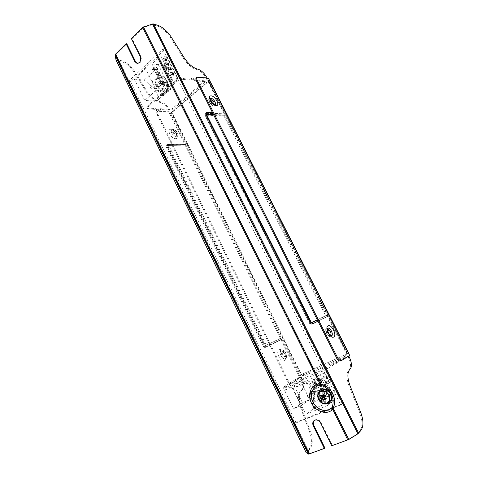 <?xml version="1.0" encoding="UTF-8"?>
<svg xmlns="http://www.w3.org/2000/svg" width="478" height="478" viewBox="0 0 478 478"><rect width="100%" height="100%" fill="white"/><g stroke="black" fill="none" stroke-linecap="round" stroke-linejoin="round"><path stroke-width="0.36" stroke-dasharray="2.39 1.79" d="M295.936 422.409L130.5 81.66L164.85 49.557L342.308 403.779L295.936 422.409L294.233 423.622L128.331 81.463L130.5 81.66M159.831 81.344L160.674 83.047L160.261 83.417L159.419 81.72L159.831 81.344L162.365 81.589L163.751 81.176L164.587 82.867L164.169 82.831L163.333 81.135M157.555 76.737L158.451 78.553L158.039 78.924L157.143 77.113L157.555 76.737L160.088 77.006L161.48 76.594L162.371 78.398L161.952 78.356L161.056 76.552M155.278 72.142L156.175 73.953L155.762 74.323L154.872 72.519L155.278 72.142L157.824 72.429L159.216 72.029L160.106 73.827L159.682 73.779L158.792 71.981M153.014 67.565L153.904 69.364L153.498 69.74L152.607 67.942L153.014 67.565L155.565 67.87L156.957 67.47L157.842 69.262L157.423 69.214L156.533 67.422M170.288 71.927L171.333 74.018L170.909 74.401L169.863 72.309L170.288 71.927L173.114 72.381L172.654 73.2L172.235 73.152L173.275 75.231L173.693 75.279L172.654 73.2M167.963 67.273L168.877 69.101L168.459 69.483L167.545 67.655L167.963 67.273L170.801 67.751L170.485 68.45L169.923 68.527L170.831 70.344L171.249 70.397L170.341 68.575M165.651 62.63L166.559 64.458L166.141 64.841L165.227 63.018L165.651 62.63L168.495 63.138L168.041 63.968L167.623 63.915L168.525 65.731L168.943 65.779L168.041 63.968M163.339 58.005L164.247 59.822L163.829 60.21L162.92 58.388L163.339 58.005L166.189 58.531L165.884 59.248L165.322 59.314L166.225 61.124L166.649 61.184L165.741 59.374M291.837 387.12L300.907 405.667L293.534 408.744L284.571 390.335L291.837 387.12L300.811 381.558L309.726 399.662L302.443 402.721L293.635 384.742L300.811 381.558M314.339 379.174L327.418 405.511L305.771 414.307L313.437 408.857L313.568 396.071L307.414 383.619L302.64 382.555L293.139 388.495L314.339 379.174L323.546 373.324L302.64 382.555M293.139 388.495L305.771 414.307M330.274 393.537C331.009 395.258 330.8 396.62 329.641 397.612C326.689 399.913 322.405 393.657 325.572 391.685C327.376 390.825 328.942 391.44 330.274 393.537M134.33 79.115L144.726 100.458L156.563 101.157L159.341 98.791L154.233 88.406L144.237 80.065L134.33 79.115L145.509 68.677L156.133 90.264L144.726 100.458M160.787 55.747L171.811 77.848L162.849 85.837L152.01 63.927L160.787 55.747L167.103 56.655L178.037 78.5L169.11 86.393L158.355 64.733L167.103 56.655M162.849 85.837L169.11 86.393M152.01 63.927L158.355 64.733M171.811 77.848L178.037 78.5M166.225 61.124L166.523 60.64L165.46 58.746L162.92 58.388M165.322 59.314L165.46 58.746M172.235 73.152L172.379 72.596L169.863 72.309M173.275 75.231L173.58 74.759L172.379 72.596M169.923 68.527L170.066 67.966L167.545 67.655M170.831 70.344L171.136 69.872L170.066 67.966M167.623 63.915L167.76 63.347L165.227 63.018M168.525 65.731L168.824 65.247L167.76 63.347M164.247 59.822L166.78 60.168L167.097 60.342L166.786 61.053L165.884 59.248M171.333 74.018L173.849 74.299L174.153 74.46L173.831 75.154L172.791 73.074M168.877 69.101L171.399 69.406L171.71 69.573L171.393 70.266L170.485 68.45M166.559 64.458L169.087 64.781L169.397 64.948L169.087 65.653L168.178 63.843M164.587 82.867L162.789 83.65L161.952 81.959L159.419 81.72M163.751 81.176L161.952 81.959M156.957 67.47L155.159 68.246L152.607 67.942M157.842 69.262L156.049 70.039L155.159 68.246M159.216 72.029L157.417 72.805L154.872 72.519M160.106 73.827L158.308 74.604L157.417 72.805M161.48 76.594L159.682 77.376L157.143 77.113M162.371 78.398L160.572 79.181L159.682 77.376M160.674 83.047L163.201 83.286L164.032 82.951L163.195 81.26M153.904 69.364L156.455 69.663L157.286 69.34L156.396 67.547M156.175 73.953L158.714 74.227L159.55 73.905L158.654 72.106M158.451 78.553L160.984 78.81L161.815 78.482L160.925 76.677M160.261 83.417L162.789 83.65M153.498 69.74L156.049 70.039M155.762 74.323L158.308 74.604M158.039 78.924L160.572 79.181M163.829 60.21L166.362 60.557M170.909 74.401L173.424 74.682M168.459 69.483L170.975 69.788M166.141 64.841L168.668 65.163M128.331 81.463L162.717 49.222L164.85 49.557M162.717 49.222L340.724 404.974L342.308 403.779M340.724 404.974L294.233 423.622M300.907 405.667L309.726 399.662M284.571 390.335L293.635 384.742M293.534 408.744L302.443 402.721M327.418 405.511L334.827 400.116L334.636 387.174L328.272 374.483L323.546 373.324M334.827 400.116L313.437 408.857M330.704 393.233L330.746 396.567L330.077 397.302C327.119 399.608 322.841 393.358 326.008 391.386L326.928 391.01C328.5 390.855 329.76 391.596 330.704 393.233M156.133 90.264L167.898 91.196L156.563 101.157M167.898 91.196L170.616 88.878L165.4 78.374L155.362 69.824L145.509 68.677M155.362 69.824L144.237 80.065M163.667 63.843L164.916 66.352L163.548 67.601L162.299 65.098L163.667 63.843L165.053 64.022L166.296 66.526L164.928 67.768L163.685 65.277L165.053 64.022M165.932 68.396L167.186 70.905L165.812 72.148L164.563 69.639L165.932 68.396L167.312 68.563L168.567 71.067L167.192 72.309L165.944 69.806L167.312 68.563M168.208 72.955L169.463 75.476L168.083 76.713L166.828 74.198L168.208 72.955L169.582 73.11L170.837 75.626L169.457 76.856L168.208 74.347L169.582 73.11M170.485 77.526L171.745 80.053L170.359 81.29L169.104 78.762L170.485 77.526L171.859 77.675L173.114 80.19L171.733 81.421L170.479 78.906L171.859 77.675M320.786 397.953C324.592 405.84 335.174 401.562 331.176 393.621C327.239 385.686 316.824 390.162 320.786 397.953M334.636 387.174L330.346 388.984L330.645 390.855C332.987 392.366 329.288 398.066 327.113 396.292C326.08 395.216 326.157 393.776 327.34 391.96L327.334 390.257L324.162 391.601L324.419 393.448C326.737 394.924 323.092 400.624 320.941 398.879C319.913 397.81 319.997 396.37 321.18 394.553L321.186 392.856L318.055 394.177L318.276 396.005C320.571 397.451 316.98 403.145 314.847 401.43C313.831 400.373 313.915 398.927 315.098 397.104L315.116 395.42L313.568 396.071M321.186 392.856L319.31 389.086L322.28 387.819L324.162 391.601M315.116 395.42L313.257 391.667L316.191 390.418L318.055 394.177M328.272 374.483L307.414 383.619M327.334 390.257L325.44 386.469L328.446 385.184L330.346 388.984M329.306 383.021L324.705 384.993L321.569 378.695L326.139 376.7L329.306 383.021L330.746 382.053L324.705 384.993M309.463 383.983L313.921 382.036L317.022 388.291L312.54 390.209L309.463 383.983L313.921 382.036M315.474 381.36L319.991 379.383L323.122 385.674L318.587 387.622L315.474 381.36L319.991 379.383M332.126 392.002L332.156 394.296C330.19 397.409 325.942 391.231 329.521 390.472L332.126 392.002M156.025 84.487C153.659 84.277 152.518 83.166 152.602 81.141C153.175 78.356 158.559 79.635 158.248 82.485L159.58 83.602L161.122 86.727L158.893 88.723L157.352 85.604L156.025 84.487L154.812 88.376C152.38 89.171 150.934 88.968 150.486 87.755C150.068 86.177 157.328 84.564 157.047 86.381L158.248 82.485M157.352 85.604L154.233 88.406M165.4 78.374L164.205 79.45L165.758 82.592L163.5 84.606L161.952 81.475L160.62 80.346C158.254 80.143 157.113 79.025 157.19 76.982C157.758 74.15 163.195 75.428 162.873 78.32L164.205 79.45M161.952 81.475L159.58 83.602M170.616 88.878L159.341 98.791M164.307 93.174L160.877 96.192L158.314 90.987L161.725 87.946L164.307 93.174L166.183 93.312L163.273 95.863L160.877 96.192M162.914 86.888L166.368 83.817L168.973 89.063L165.502 92.123L162.914 86.888L164.791 87.05L167.712 84.457L166.912 84.385L167.437 83.913L166.368 83.817M164.916 66.352L166.296 66.526M162.299 65.098L163.685 65.277M163.548 67.601L164.928 67.768M167.186 70.905L168.567 71.067M164.563 69.639L165.944 69.806M165.812 72.148L167.192 72.309M169.463 75.476L170.837 75.626M166.828 74.198L168.208 74.347M168.083 76.713L169.457 76.856M171.745 80.053L173.114 80.19M169.104 78.762L170.479 78.906M170.359 81.29L171.733 81.421M315.098 397.104L310.067 393.8L306.583 396.065C306.29 396.704 313.431 392.868 313.054 392.569L318.043 395.868M313 392.546L316.191 390.418M322.28 387.819L319.179 389.964C319.543 390.275 312.409 394.105 312.69 393.46L316.143 391.207L321.18 394.553M316.137 391.213L319.31 389.086M319.125 389.946L324.162 393.298M330.364 390.693L325.387 387.323C325.733 387.652 318.611 391.47 318.874 390.825L322.303 388.584L327.34 391.96M322.297 388.584L325.44 386.469M325.321 387.3L328.446 385.184M310.055 393.8L313.257 391.667M326.139 376.7L326.97 376.162L327.454 377.124L328.069 376.718L330.746 382.053M321.569 378.695L326.97 376.162M325.536 384.437L325.058 383.481L325.679 383.063L323.026 377.751M312.54 390.209L313.389 389.654L312.917 388.704L313.55 388.285L310.951 383.033M317.022 388.291L318.491 387.311L313.389 389.654M314.769 381.492L315.241 382.442L315.868 382.036L318.491 387.311M318.587 387.622L319.424 387.06L318.945 386.105L319.573 385.692L316.95 380.41M323.122 385.674L324.58 384.7L319.424 387.06M320.828 378.845L321.306 379.801L321.933 379.395L324.58 384.7M154.818 88.382L158.893 88.723M165.758 82.592L161.695 82.198L162.873 78.32M161.695 82.198L161.695 82.21C161.994 80.352 154.699 81.965 155.117 83.584C155.565 84.803 157.011 85.024 159.443 84.236L160.62 80.346M163.5 84.606L159.431 84.23M157.053 86.375L161.122 86.727M161.725 87.946L162.801 88.036L163.195 88.83L163.996 88.896L166.183 93.312M158.314 90.987L160.196 91.131L163.082 88.567L162.275 88.502L162.801 88.036M161.952 96.269L161.558 95.475L162.365 95.528L160.196 91.131M165.502 92.123L166.571 92.206L166.177 91.406L166.977 91.471L164.791 87.05M168.973 89.063L170.837 89.219L167.898 91.8L166.571 92.206M167.437 83.913L167.838 84.714L168.638 84.785L170.837 89.219M144.326 26.529L143.304 27.539L320.541 383.655L321.604 384.432C331.2 386.923 336.829 398.12 333.166 407.65L333.148 408.995L348.325 439.479L357.556 433.654L359.982 430.768C362.73 426.633 362.641 420.586 359.707 412.628L349.083 386.099C346.102 377.686 346.287 371.986 349.645 369.004C351.115 366.22 350.709 362.396 348.432 357.544L327.55 316.538L325.614 315.731L309.804 323.409L205.032 115.186L223.931 115.885L325.614 315.731M328.069 376.718L326.856 383.726M327.454 377.124L326.235 384.139M325.058 383.481L326.271 376.467M325.679 383.063L326.892 376.067M313.55 388.285L314.715 381.384M312.917 388.704L314.082 381.791M315.241 382.442L314.07 389.361M315.868 382.036L314.697 388.943M319.573 385.692L320.768 378.743M318.945 386.105L320.14 379.144M321.306 379.801L320.111 386.768M321.933 379.395L320.738 386.349M163.996 88.896L163.273 95.863M163.195 88.83L162.472 95.809M161.558 95.475L162.275 88.502M162.365 95.528L163.082 88.567M166.977 91.471L167.712 84.457M166.177 91.406L166.912 84.385M167.838 84.714L167.103 91.74M168.638 84.785L167.898 91.8M206.902 77.639L206.191 78.243C203.951 74.186 201.13 71.425 197.737 69.943C192.73 68.868 187.979 65.032 183.498 58.441L170.509 37.666C166.475 31.614 161.851 27.646 156.617 25.764L152.613 24.629L143.442 27.455L320.935 384.043M140.197 56.506L140.932 56.607L132.083 38.634L143.442 27.455M349.782 438.953L331.81 445.735M314.416 420.341L314.685 420.114C317.159 418.865 319.352 419.744 321.252 422.749L332.353 445.281M307.157 452.063L116.967 59.625L120.94 60.545C126.222 62.056 130.793 65.701 134.647 71.485L147.027 91.364C151.323 97.649 156.025 101.163 161.14 101.91C164.569 103.158 167.342 105.734 169.457 109.635L186.611 144.033L167.145 144.434L167.629 144.248L168.483 144.858L266.216 345.241L283.006 337.062L282.57 338.974L301.965 378.283C304.056 382.944 304.259 386.666 302.568 389.445C298.899 392.492 298.38 398.06 300.997 406.151L310.503 431.61C313.09 439.252 312.833 445.126 309.732 449.23L307.157 452.063L309.559 453.532L324.885 447.988M116.967 59.625L116.07 54.474L126.819 43.839M140.932 56.607C141.984 60.604 140.962 62.923 137.873 63.568L137.509 63.49M132.083 38.634L131.342 38.515M196.285 77.777L197.94 76.94M207.07 77.968L207.44 78.691L197.223 77.561M349.591 355.495L348.755 356.02M348.695 355.895L341.68 360.496M206.191 78.243L224.307 113.818L223.931 115.885M336.865 361.786L337.408 362.856L336.865 361.786L321.174 370.528L283.143 387.311L290.295 382.866L289.692 382.89L290.188 383.912L303.494 376.144L303.554 373.527L303.034 373.838L302.998 375.146L289.692 382.89M194.098 78.762L193.363 77.83L194.098 78.762L194.08 80.561L205.343 81.738L172.062 110.071L160.53 109.564L156.957 110.95L156.24 110.065L156.049 108.506L148.162 108.142L147.033 107.658L147.995 105.68L176.322 80.657C178.222 79.145 180.098 78.404 181.945 78.428L189.658 79.246L193.363 77.83M331.379 336.745C334.725 335.036 328.284 324.556 326.253 328.398C324.843 330.501 327.896 336.685 330.447 336.888L331.379 336.745M210.26 98.044C213.517 98.098 217.669 105.847 214.431 105.853C212.154 106.188 208.049 100.954 208.952 98.856L210.26 98.044M115.12 55.412L116.07 54.474L309.66 453.514L308.316 454.004M318.001 321.216L328.416 316.107L225.042 113.238L212.525 112.706M209.047 79.856L208.336 80.453L225.042 113.238L224.66 115.306L326.48 315.295L328.416 316.107L347.637 353.822L348.534 353.421M208.145 78.087L207.44 78.691M326.767 315.408L310.664 322.979L205.791 114.463L310.76 322.931L311.351 322.626M198.442 69.334L197.737 69.943M350.553 368.61L349.645 369.004M337.086 361.649L336.154 361.81L344.949 356.307L344.907 354.969L347.637 353.822M337.408 362.856L333.596 364.822L333.058 363.752M333.596 364.822L327.561 368.622L321.718 371.621L285.438 387.736L283.651 388.363L284.362 387.825L283.854 386.78M290.188 383.912L290.803 383.894L284.362 387.825M348.773 353.224L345.397 354.664C345.97 355.949 346 356.845 345.475 357.341L336.691 362.874L337.629 362.718M336.154 361.81L336.691 362.874M193.817 78.733L190.113 80.149L182.405 79.348C180.559 79.324 178.688 80.071 176.782 81.583L148.431 106.576L147.469 108.548L148.598 109.032L148.162 108.142M156.24 110.065L156.665 110.938L156.473 109.384L148.598 109.032M193.644 77.86L193.626 79.665L194.08 80.561M193.626 79.665L204.895 80.86L207.04 82.748L206.418 82.682L208.253 81.123L208.336 80.453M156.527 110.077L160.1 108.691L171.644 109.217L173.765 110.98L172.062 110.071M190.113 80.149L189.658 79.246M306.141 452.6L308.86 449.553C311.961 445.448 312.224 439.581 309.642 431.945L300.154 406.503C297.543 398.413 298.075 392.85 301.743 389.803C303.434 387.019 303.237 383.302 301.146 378.648L300.56 377.459L299.748 377.817L168.668 111.756L158.17 111.326L158.816 110.765L169.314 111.207L168.668 111.756M169.457 109.635L168.812 110.185C166.697 106.289 163.924 103.714 160.5 102.471C155.38 101.73 150.678 98.217 146.388 91.943L134.019 72.076C130.165 66.305 125.594 62.66 120.313 61.154L116.405 60.282L306.302 452.331M116.052 60.091L116.405 60.282M209.489 80.101L208.874 81.188L172.08 112.408L169.505 113.453L171.441 112.384L206.418 82.682L205.343 81.738M300.919 374.794L345.397 354.664L300.919 374.794L171.441 112.384M293.606 380.858L294.107 381.874M290.427 383.768L289.925 382.747M285.408 358.62L286.113 357.879C286.794 354.27 285.527 351.617 282.307 349.908C277.563 348.946 281.721 360.687 285.408 358.62M172.666 129.138C175.958 130.183 177.661 132.352 177.768 135.65C176.233 140.173 167.7 129.526 172.558 129.138L172.666 129.138M290.803 383.894L290.295 382.866M156.473 109.384L156.049 108.506M160.1 108.691L160.53 109.564M299.748 377.817L291.03 383.123C289.596 383.517 288.252 382.573 286.991 380.303L287.81 379.932C289.076 382.209 290.421 383.147 291.849 382.753L300.56 377.459M168.812 110.185L169.314 111.207M158.816 110.765L157.842 111.045C157.178 111.673 157.178 112.7 157.836 114.14L172.815 144.774L185.721 144.493L170.15 112.904M287.81 379.932L172.815 144.774L166.248 144.912L165.914 146.196L167.587 145.336L187.035 144.9L186.563 145.079L185.721 144.493L281.781 339.362L282.217 337.456L187.035 144.9M329.444 401.896C325.912 403.647 322.841 402.458 320.236 398.335C318.802 394.942 319.244 392.289 321.551 390.383M186.611 144.033L187.083 143.854L187.926 144.44L168.483 144.858L166.858 145.533L264.543 346.066L265.84 346.938L282.635 338.699M283.006 337.062L187.926 144.44M299.581 375.475L281.781 339.362L264.973 347.625L265.344 345.929L167.539 145.521L187.256 144.971M161.14 101.91L160.5 102.471M302.568 389.445L301.743 389.803M286.991 380.303L157.178 114.702C156.527 113.262 156.527 112.234 157.19 111.607L158.17 111.326M325.255 398.12L325.649 398.108L326.05 396.513L326.223 398.538M325.028 398.282L323.038 401.287M324.018 395.324L323.558 395.647M321.808 396.603L323.636 395.336L320.212 395.587M324.227 397.792L326.05 396.513L324.526 395.294M323.911 397.158L325.733 395.886L324.562 395.198M166.368 60.999L165.46 59.188M173.412 75.106L172.379 73.026M170.975 70.218L170.066 68.402M168.668 65.6L167.76 63.789M166.78 60.168L165.878 58.358M173.849 74.299L172.803 72.22M171.399 69.406L170.491 67.583M169.087 64.781L168.178 62.965M164.45 82.993L163.613 81.302M157.71 69.388L156.82 67.595M159.969 73.947L159.078 72.154M162.233 78.523L161.343 76.719M163.201 83.286L162.365 81.589M156.455 69.663L155.565 67.87M158.714 74.227L157.824 72.429M160.984 78.81L160.088 77.006M319.113 398.748C323.887 408.684 337.241 403.324 332.204 393.292C327.221 383.284 314.124 388.943 319.113 398.748M321.604 384.432C313.18 383.541 308.268 393.573 312.767 402.082C316.747 410.811 328.338 414.133 333.166 407.65M152.613 24.629L357.556 433.654M333.082 408.445L348.492 439.401M320.541 383.655C312.009 383.517 307.462 393.681 311.931 402.476C316.161 411.379 327.621 415.047 333.148 408.995M157.304 25.095L156.617 25.764M152.763 24.623L357.675 433.552M360.956 430.409L359.982 430.768M171.196 37.015L170.509 37.666M327.55 316.538L311.793 324.269L310.204 323.194L205.128 114.433L205.355 113.346L224.254 114.111M311.793 324.269L310.276 323.164L205.146 114.308L205.409 113.035L224.307 113.818M360.657 412.263L359.707 412.628M320.702 423.167L321.252 422.749M116.023 54.576L309.559 453.532M311.315 322.985L310.987 323.08L311.321 322.991M206.179 113.842L205.725 114.571L310.694 322.961L311.357 322.638M206.173 113.83L205.785 114.29L206.102 113.758M224.714 115.013L213.475 114.577M206.412 114.302L205.773 114.589L206.568 114.618M349.328 357.144L348.432 357.544M184.203 57.808L183.498 58.441M350.015 385.71L349.083 386.099M327.263 316.43L311.501 324.15L327.275 316.424L311.501 324.15L309.619 323.498L310.276 323.164M205.409 113.035L205.032 115.186L204.751 115.073L205.098 113.417L204.751 115.073L309.619 323.498L311.501 324.15L310.306 323.146L205.146 114.308M344.949 356.307L302.998 375.146M345.475 357.341L303.494 376.144M204.895 80.86L171.644 109.217M329.581 335.371C331.272 334.481 328.541 329.109 326.868 330.023C325.154 330.884 327.908 336.321 329.581 335.371M210.326 100.207C212.387 100.32 214.771 105.023 212.698 104.879C210.637 104.784 208.229 100.033 210.326 100.207M309.732 449.23L308.86 449.553M116.961 59.607L307.163 452.069M120.94 60.545L120.313 61.154M318.778 392.611C318.181 394.571 318.39 396.615 319.4 398.736C321.055 401.777 323.385 403.45 326.39 403.743M317.273 319.77L326.48 315.295M224.66 115.306L213.63 114.887M347.225 353.923L208.253 81.123M285.438 387.736L284.918 386.678M321.718 371.621L321.174 370.528M327.561 368.622L327.012 367.534M186.39 143.968L166.924 144.362L166.589 145.647L264.262 346.203L266.216 345.241L265.78 347.225L282.57 338.974M117.032 59.666L307.181 452.009M265.78 347.225L264.262 346.203M166.589 145.647L166.924 144.362M148.431 106.576L147.995 105.68M182.405 79.348L181.945 78.428M176.782 81.583L176.322 80.657M264.973 347.625L263.462 346.61L165.914 146.196M310.503 431.61L309.642 431.945M134.647 71.485L134.019 72.076M347.709 353.624L208.874 81.188M327.532 328.577C325.924 330.089 328.882 336.088 331.087 335.777C329.778 336.189 328.434 334.743 327.048 331.433L327.532 328.577M214.825 104.682L214.753 104.706C212.907 105.417 208.97 100.398 210.135 98.803C209.86 100.135 209.25 99.782 211.294 103.087C212.381 104.359 213.541 104.897 214.753 104.706M301.439 374.477L172.08 112.408M301.965 378.283L301.146 378.648M147.027 91.364L146.388 91.943M300.997 406.151L300.154 406.503M285.366 356.51C287.17 355.572 284.631 350.41 282.845 351.378C281.016 352.286 283.579 357.508 285.366 356.51M174.07 130.1C176.185 130.088 178.419 134.623 176.286 134.611C174.165 134.641 171.919 130.058 174.07 130.1M291.186 383.039L292.004 382.675M157.178 114.702L157.836 114.14M166.248 144.912L167.103 145.521L186.563 145.079M263.462 346.61L265.409 345.642L167.664 145.306L187.113 144.87M282.151 337.725L265.409 345.642L282.217 337.456M322.519 403.307C319.746 401.837 318.181 399.536 317.81 396.405M327.448 329.868C327.024 332.204 327.878 333.931 330.005 335.042M213.786 104.24C211.533 103.714 210.386 102.274 210.35 99.926M284.338 360.472C288.103 358.464 282.827 347.751 279.074 349.741C275.209 351.629 280.574 362.599 284.338 360.472M170.879 129.275C175.312 129.263 179.955 138.692 175.51 138.704C171.052 138.799 166.344 129.174 170.879 129.275M284.488 358.088L284.858 357.795C285.73 354.557 284.643 352.274 281.59 350.948C278.178 350.971 281.721 359.725 284.488 358.088M172.564 130.183C175.492 131.217 176.842 133.081 176.615 135.782C175.056 138.608 168.997 131.05 172.176 130.231L172.564 130.183M284.565 356.899C286.37 355.955 283.83 350.798 282.044 351.766C280.216 352.68 282.773 357.891 284.565 356.899M173.406 130.643C175.528 130.631 177.756 135.166 175.623 135.155C173.502 135.184 171.255 130.602 173.406 130.643M325.124 398.323L323.301 399.608M165.615 58.83L166.523 60.64M172.534 72.68L173.58 74.759M170.222 68.049L171.136 69.872M167.915 63.437L168.824 65.247M167.097 60.342L166.189 58.531M174.153 74.46L173.114 72.381M171.71 69.573L170.801 67.751M169.397 64.948L168.495 63.138M329.641 397.612L330.077 397.302M325.572 391.685L326.008 391.386M329.521 390.472L326.928 391.01M332.156 394.296L330.746 396.567M306.583 396.065L314.847 401.43M313.054 392.569L318.276 396.005M312.69 393.46L320.941 398.879M319.179 389.964L324.419 393.448M318.874 390.825L327.113 396.292M325.387 387.323L330.645 390.855M150.48 87.755L152.602 81.141M155.117 83.584L157.19 76.982M314.124 420.532L314.685 420.114M137.138 63.472L137.873 63.568M326.253 328.398C324.329 330.089 327.884 337.289 330.447 336.888M214.431 105.853C212.208 106.755 207.554 100.888 208.952 98.856M208.551 80.567L347.757 353.726M283.651 388.363L283.143 387.311M147.469 108.548L147.033 107.658M187.083 143.854L166.876 144.523L186.528 144.063M286.113 357.879C287.595 356.534 285.486 350.063 282.307 349.908M177.768 135.65C178.969 134.181 175.438 128.684 172.731 129.132L172.558 129.138M291.849 382.753L291.03 383.123M157.19 111.607L157.842 111.045M284.858 357.795L284.858 357.795C284.769 357.239 285.247 358.942 284.936 355.393C282.038 349.113 281.62 351.563 281.59 350.948L281.59 350.948C283.125 350.804 284.404 352.202 285.42 355.142L284.858 357.795M176.615 135.782L176.519 134.599C175.336 131.552 172.241 129.753 172.217 130.237L172.737 130.159C173.46 129.759 175.82 131.516 176.627 133.434L176.615 135.782"/><path stroke-width="0.72" d="M137.509 63.49L135.585 61.716L126.819 43.839L126.078 43.725L134.844 61.62L137.138 63.472C140.227 62.833 141.249 60.509 140.197 56.506L131.342 38.515L142.564 27.395L152.56 23.99L357.926 433.791L348.809 439.479L331.81 445.735L320.702 423.167C318.796 420.156 316.603 419.278 314.124 420.532C312.624 421.865 312.367 423.705 313.359 426.035L324.335 448.448L324.885 447.988L313.915 425.611C312.982 423.472 313.15 421.71 314.416 420.341M207.07 77.968L206.902 77.639C204.656 73.582 201.836 70.81 198.442 69.334C193.435 68.246 188.691 64.405 184.203 57.808L171.196 37.015C167.163 30.956 162.532 26.983 157.304 25.095L152.56 23.99M348.755 356.02L349.328 357.144C351.611 362.001 352.017 365.819 350.553 368.61C347.207 371.591 347.028 377.291 350.015 385.71L360.657 412.263C363.597 420.228 363.698 426.274 360.956 430.409L357.926 433.791M321.873 384.408L321.198 384.019L320.469 384.79L321.324 385.549L321.873 384.408C331.374 386.744 337.181 398.305 333.453 407.668L333.369 408.463L348.809 439.479M340.766 360.902L340.623 360.98C339.272 361.326 337.916 360.31 336.572 357.92L337.48 357.508C338.83 359.898 340.181 360.92 341.537 360.573L349.591 355.495L348.773 353.224M196.942 77.209L196.285 77.777C195.675 78.362 195.723 79.396 196.434 80.884L212.525 112.706L206.155 112.432L205.893 113.704L311.166 322.716L312.684 323.821L318.001 321.216L336.572 357.92M324.335 448.448L309.099 453.975L308.316 454.004L306.141 452.6M126.078 43.725L115.323 54.373L115.049 54.94L116.052 60.091M143.4 26.876L321.198 384.019L319.985 384.025C311.441 383.882 306.894 394.057 311.363 402.87C315.6 411.779 327.072 415.46 332.604 409.401L333.369 408.463L332.276 408.523L332.144 407.286L333.453 407.668M321.324 385.549C330.316 388.076 335.383 398.162 332.144 407.286C327.627 413.356 316.777 410.255 313.042 402.07C308.824 394.093 313.431 384.7 321.324 385.549M337.48 357.508L197.151 80.268C196.44 78.774 196.392 77.741 197.002 77.155L208.145 78.087L209.489 80.101M318.001 321.216L212.525 112.706M347.799 439.939L332.276 408.523M320.469 384.79L142.564 27.395M317.81 396.405C317.721 394.219 318.438 392.569 319.961 391.464L321.551 390.383C325.028 388.745 328.057 389.946 330.633 394.003C332.061 397.338 331.66 399.972 329.444 401.896L327.878 403.032C326.307 404.083 324.52 404.179 322.519 403.307M323.038 401.287L321.467 400.51L321.724 398.831L319.818 397.182L320.212 395.587L322.184 396.597L322.979 394.428L324.562 395.198L323.947 397.529L326.223 398.538L325.823 400.14L323.427 399.411L323.038 401.287M325.667 398.353L325.823 400.14M325.124 398.323L323.427 399.411M323.558 395.647L323.236 396.925L323.552 397.553L325.028 398.282M321.724 398.831L323.552 397.553L321.467 400.51M321.407 398.198L323.236 396.925L319.818 397.182M324.526 395.294L324.162 395.115L322.184 396.597M322.333 396.382L324.162 395.115L322.979 394.428M153.45 23.948L358.655 433.193M313.359 426.035L313.915 425.611M134.844 61.62L135.585 61.716M115.323 54.373L309.099 453.975M196.434 80.884L197.151 80.268M311.483 322.841L317.374 319.973L311.483 322.841M312.684 323.821L311.166 322.716M206.155 112.432L206.173 113.83L311.351 322.626M213.475 114.577L206.412 114.302M115.049 54.94L308.531 454.088M115.969 59.917L306.183 452.684M326.39 403.743C331.445 404.083 333.889 397.487 330.447 392.653C327.149 387.724 320.248 387.76 318.778 392.611M348.534 353.421L209.047 79.856M333.734 337.044C337.235 335.144 331.523 323.941 328.028 325.811C324.425 327.567 330.244 339.057 333.734 337.044M211.204 95.857C215.5 96.144 220.495 105.943 216.187 105.662C211.868 105.465 206.795 95.451 211.204 95.857M311.357 322.638L317.273 319.77M213.63 114.887L206.568 114.618M331.553 335.646C334.152 334.391 329.479 326.181 327.538 328.571L327.561 328.535C327.789 328.733 326.522 328.278 328.583 333.166C331.14 336.763 330.794 335.311 331.146 335.783L331.553 335.646M211.103 98.36C213.552 98.378 216.934 104.12 214.825 104.682L212.967 103.624C210.583 100.643 209.651 99 210.159 98.701L211.103 98.36M329.073 395.103C330.501 398.455 330.101 401.096 327.878 403.032C322.351 407.686 313.586 395.599 319.961 391.464C323.451 389.815 326.486 391.028 329.073 395.103M330.005 335.042L330.465 334.947C332.437 333.979 328.762 327.794 327.448 329.868M210.35 99.926L211.049 99.609C213.624 100.948 214.538 102.489 213.786 104.24M328.715 395.306C332.598 403.032 322.327 407.184 318.629 399.506C314.775 391.912 324.891 387.58 328.715 395.306M325.428 398.264L323.827 399.393M341.537 360.573L340.623 360.98M116.005 60.025L306.147 452.642M348.779 353.23L209.472 80.071"/></g></svg>
